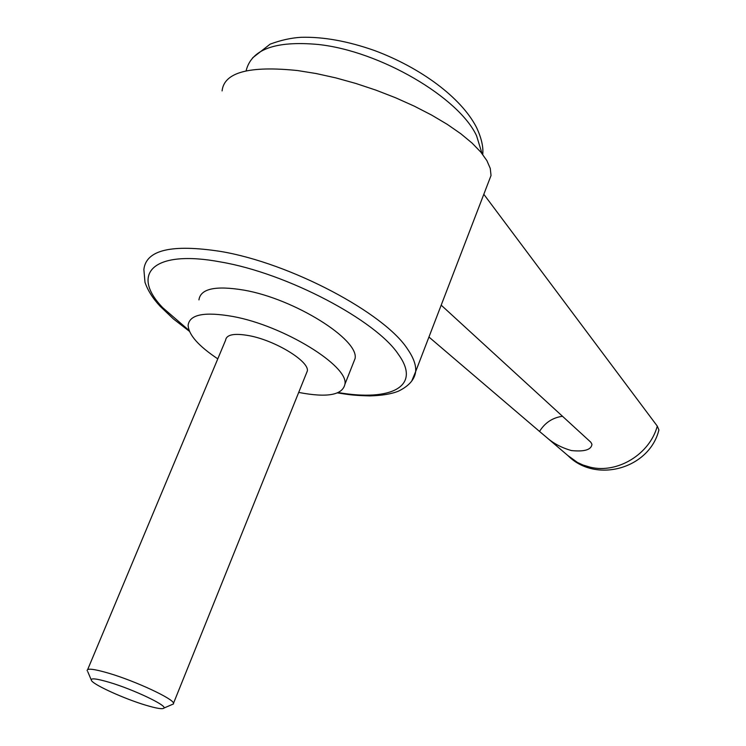 <?xml version="1.0" encoding="UTF-8"?>
<svg xmlns="http://www.w3.org/2000/svg" width="746" height="746" viewBox="0 0 746 746"><rect width="100%" height="100%" fill="white"/><g stroke="black" fill="none" stroke-linecap="round" stroke-linejoin="round"><path stroke-width="1.12" d="M567.687 455.396L577.497 462.483L583.036 465.038L590.431 467.248C617.52 473.822 649.803 454.155 657.282 426.106L483.809 194.277M571.166 458.361L546.641 437.436C553.308 443.385 561.589 447.759 571.473 450.575C584.51 451.862 591.345 449.763 591.96 444.29L590.841 442.247L441.194 305.161M487.837 183.814L491.027 175.515L490.271 168.428L486.858 160.567L480.769 152.053L472.059 143.064L460.851 133.776L447.311 124.386L431.701 115.117L414.356 106.184L395.65 97.791L376.003 90.163L355.898 83.477L335.812 77.892L316.22 73.556L297.598 70.553C249.22 65.555 224.052 72.343 222.084 90.909M298.698 392.424C327.112 397.879 342.526 395.147 344.932 384.209C348.951 366.034 283.601 325.62 232.855 316.472C204.423 311.511 189.512 314.448 188.123 325.275C188.607 334.786 198.492 345.976 217.785 358.854M198.94 299.892C200.515 288.665 215.501 285.41 243.905 290.119C294.577 298.838 359.376 339.691 355.068 358.584L352.998 363.806M171.748 704.69L173.529 703.916L173.529 703.217C173.184 698.704 135.679 681.201 109.13 673.34C94.015 668.901 86.695 668.034 87.17 670.757M144.883 704.933C156.436 708.439 162.814 709.474 163.999 708.038C166.694 705.287 133.469 689.528 109.709 682.441C95.609 678.291 89.595 677.76 91.665 680.856C95.236 685.593 124.34 698.704 144.883 704.933M87.692 669.507L225.609 340.176C226.467 334.497 234.356 333.014 249.276 335.7C275.442 340.54 309.198 361.25 307.361 370.911L306.27 373.625M546.641 437.436L539.526 431.44C544.953 422.712 552.6 417.657 562.465 416.287M428.95 337.033L539.526 431.44M568.321 455.983C596.194 483.613 649.561 468.535 658.904 429.948L657.282 426.106M160.129 306.252C152.837 298.475 147.792 290.483 144.985 282.296L143.875 269.483C146.057 249.929 171.608 243.905 220.527 251.421C290.679 263.086 384.777 313.292 407.661 349.249C413.554 357.8 416.221 365.26 415.643 371.629L411.773 380.964M246.096 70.87C251.281 49.413 275.237 40.61 317.955 44.452C379.891 50.896 459.004 97.493 476.591 135.837L482.047 153.611M338.339 392.573C391.072 401.665 421.695 386.549 398.495 354.518C376.376 320.556 287.275 273.269 220.844 262.005C153.061 249.145 130.009 273.829 162.74 307.706L189.102 330.487M252.614 57.852L270.164 44.126C281.028 40.116 291.378 37.841 301.216 37.3C323.428 36.722 347.897 41.151 374.613 50.569C420.52 67.69 461.084 97.428 476.48 127.361C481.422 137.917 483.511 146.962 482.746 154.497M160.241 306.373L173.389 318.924L189.447 331.336M337.537 392.909C348.624 394.55 352.028 395.455 369.997 395.902C382.045 395.566 391.566 393.972 398.55 391.109C408.939 385.999 414.636 379.509 415.643 371.629L491.027 175.515M163.999 708.038L173.529 703.916M307.361 370.911L173.529 703.217M91.124 679.597L87.758 671.68M344.932 384.209L355.068 358.584"/></g></svg>
